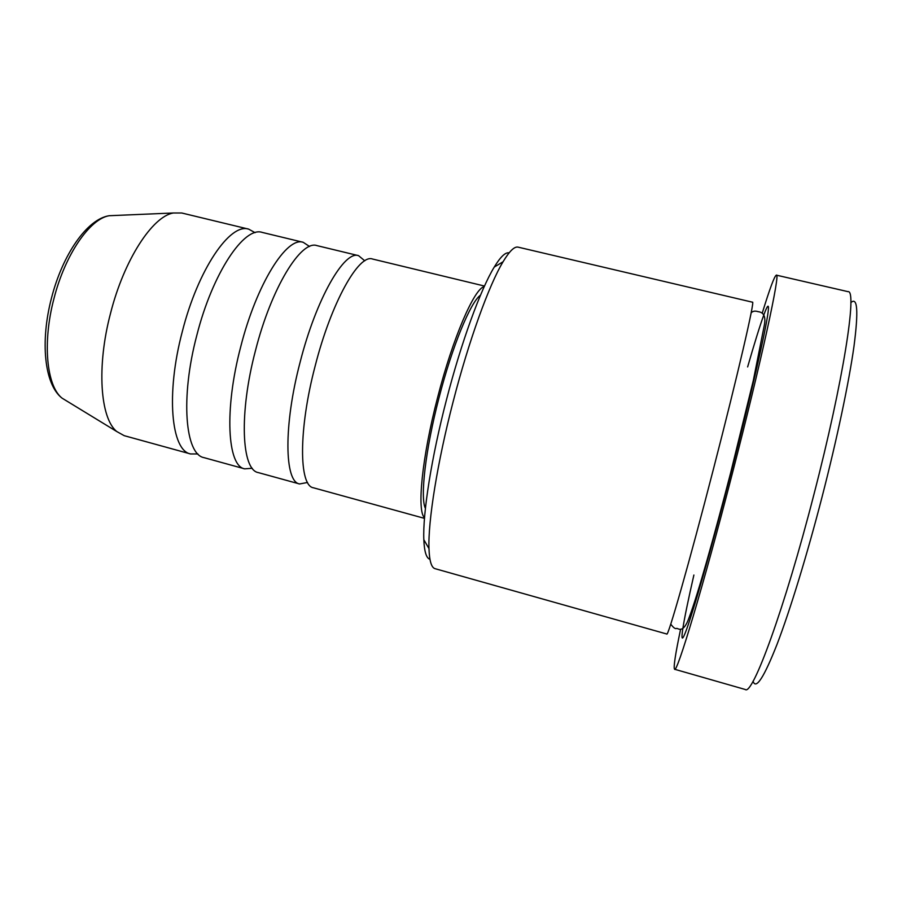 <?xml version="1.0" encoding="UTF-8"?>
<svg xmlns="http://www.w3.org/2000/svg" width="902" height="902" viewBox="0 0 902 902"><rect width="100%" height="100%" fill="white"/><g stroke="black" fill="none" stroke-linecap="round" stroke-linejoin="round"><path stroke-width="1.35" d="M484.487 286.047L372.515 259.021C358.895 253.654 331.271 302.486 315.159 365.987C298.404 429.499 298.878 485.896 313.434 487.79L424.481 518.368M364.78 260.825L358.545 255.649C344.361 250.158 316.219 298.742 300.14 362.108C283.408 425.485 284.468 481.916 299.577 483.968L307.537 482.469M358.545 255.649L316.952 245.615C301.11 239.74 271.412 287.603 255.48 350.574C238.816 413.533 241.578 470.089 258.322 472.603L299.577 483.968M309.544 246.471L303.185 242.3C286.813 236.29 256.608 283.916 240.721 346.763C224.079 409.587 227.394 466.176 244.667 468.848L252.256 468.273M303.185 242.3L262.223 232.412C244.25 226.041 212.556 272.968 196.794 335.42C180.22 397.838 185.192 454.54 204.055 457.664L244.667 468.848M255.074 232.671L248.681 229.142C230.179 222.647 197.989 269.348 182.283 331.677C165.72 393.948 171.233 450.684 190.615 453.965L197.921 453.965M429.961 559.296C426.375 558.27 424.335 551.731 423.827 539.712C422.677 513.666 431.438 457.607 446.467 399.812C461.283 342.185 480.687 289.215 494.251 267.06C500.509 256.777 505.458 252.053 509.1 252.887M453.176 401.537C437.312 462.534 427.943 521.536 428.98 548.585C429.42 560.999 431.449 567.696 435.068 568.677L666.792 634.016C667.796 637.827 689.252 562.904 713.516 468.758C737.802 374.882 755.199 299.385 752.493 302.204L518.12 247.148C514.467 246.257 509.45 251.128 503.057 261.772C489.098 284.874 468.815 340.708 453.176 401.537M850.834 302.655C857.531 296.442 858.58 311.01 853.98 346.357C848.985 381.997 837.112 438.62 822.117 496.743C807.076 555.001 789.994 610.541 777.05 644.31C763.915 677.627 755.921 689.929 753.057 681.236M674.572 669.25L745.277 689.5C752.426 696.096 784.582 608.85 813.886 494.6C843.449 380.745 857.441 289.395 848.027 291.662L776.363 275.144C780.715 271.773 761.48 360.913 732.323 473.539C703.233 586.503 676.748 674.346 674.572 669.25C673.287 667.818 675.305 654.48 680.604 629.224M484.227 286.622C474.317 288.493 452.86 337.822 437.583 397.602C421.922 457.461 416.747 511.299 424.538 517.737M480.484 295.202C470.585 301.945 452.173 346.368 438.958 397.974C425.462 449.67 420.005 497.701 425.417 508.412M248.681 229.142L181.708 212.985L173.252 212.996C152.404 216.525 124.081 259.776 110.574 313.152C96.424 366.528 100.212 418.348 116.809 431.562L124.194 435.666L190.615 453.965M762.258 313.084C769.846 288.414 774.547 275.775 776.363 275.144M115.67 215.443L109.153 215.725C89.839 218.825 65.079 254.578 53.962 298.573C42.27 342.557 46.6 386.045 62.035 398.132L67.605 401.537M747.634 366.922C761.074 320.187 770.342 293.883 768.132 311.923C766.023 329.58 750.622 397.139 730.958 473.268C711.272 549.51 691.958 616.382 685.216 633.012C678.372 650.015 682.994 622.504 693.886 575.036M116.809 431.562L62.035 398.132C44.221 384.376 40.139 341.238 51.515 297.953C62.576 254.702 86.964 219.13 109.153 215.725L173.252 212.996M423.827 539.712L428.98 548.585M670.738 624.128C673.32 627.578 675.215 629.044 676.432 628.525C677.379 627.161 682.915 635.786 689.478 616.607C697.844 594.519 714.497 535.247 730.564 473.167L753.294 380.61L764.298 325.34C765.956 316.974 763.949 312.419 758.266 311.675C758.74 312.126 754.388 309.589 751.163 312.757M494.251 267.06L503.057 261.772"/></g></svg>
